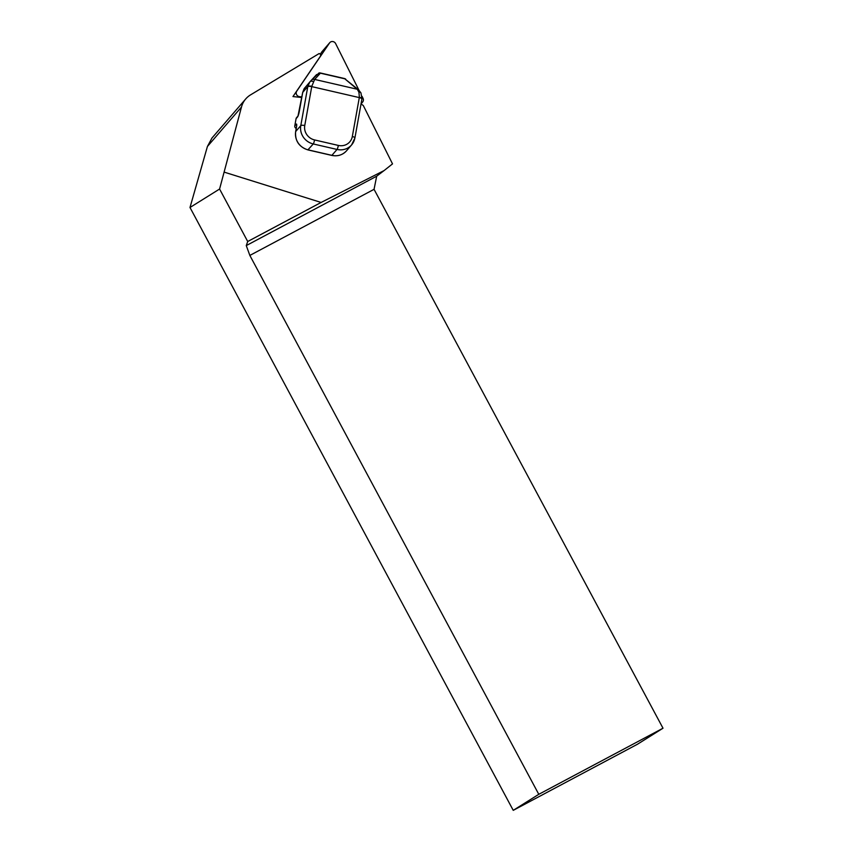 <?xml version="1.0" encoding="UTF-8"?>
<svg xmlns="http://www.w3.org/2000/svg" width="853" height="853" viewBox="0 0 853 853"><rect width="100%" height="100%" fill="white"/><g stroke="black" fill="none" stroke-linecap="round" stroke-linejoin="round"><path stroke-width="1.28" d="M301.759 97.519L292.963 96.56L320.365 56.298A1.802 1.695 40.8 0 0 319.129 53.558L250.569 94.864A22.487 21.218 40.8 0 0 245.717 98.948A22.487 21.218 40.8 0 0 241.474 107.052L219.584 189.035L247.711 241.506L246.272 245.589L249.844 255.431L538.787 794.314L663.005 728.217L374.051 189.323L376.685 176.187L246.272 245.589M219.584 189.035L189.995 207.492L513.239 810.35L538.787 794.314M376.685 176.187L384.053 170.6L321.112 202.449L247.711 241.506M296.076 118.674L297.526 116.978A2.25 2.122 40.8 0 1 297.942 116.072L296.535 117.703A2.25 2.122 40.8 0 0 296.076 118.674L294.786 125.871A2.25 2.122 40.8 0 0 296.226 128.387M321.112 202.449L224.392 172.199M384.053 170.6L392.519 163.883L363.346 105.623A6.749 6.366 40.8 0 0 360.979 104.141M249.844 255.431L374.051 189.323M513.239 810.35L637.458 744.242L663.005 728.217M189.995 207.492L207.418 146.481L211.97 138.026L245.717 98.948M320.376 54.091A4.5 4.244 40.8 0 0 320.248 54.24L321.848 51.873A3.593 3.391 -139.2 0 1 322.071 51.575L329.78 42.65A3.593 3.391 -139.2 0 1 335.634 43.599L358.974 90.226M297.526 116.978A4.5 0.725 -77 0 0 299.264 111.615L302.634 92.86A11.238 1.813 -77 0 0 302.708 92.412L304.063 88.797L309.852 81.941L307.805 86.505A7.869 1.269 103 0 1 307.773 86.707L300.789 125.636A15.738 14.853 40.8 0 0 313.264 143.954L337.042 149.446A15.738 14.853 40.8 0 0 351.617 144.903A15.738 14.853 40.8 0 0 354.837 138.111A3.369 0.97 10.2 0 0 354.912 137.951L361.896 99.033A3.369 0.97 10.2 0 1 361.821 99.183M307.773 86.707A3.369 0.97 -169.8 0 1 311.74 86.622A11.238 1.813 -77 0 0 311.793 86.313L314.661 79.425L357.247 89.245A3.369 2.964 -50 0 1 358.559 89.842L344.527 78.572L357.247 89.245L358.932 92.188L359.358 97.295A11.238 1.813 103 0 1 359.305 97.594L352.321 136.512A12.368 11.675 -139.2 0 1 338.342 145.426L314.554 139.935A12.368 11.675 -139.2 0 1 304.756 125.54L311.74 86.622L359.305 97.594A3.369 0.97 10.2 0 1 361.896 99.033L361.939 98.809A3.369 1.066 9.9 0 1 361.896 98.916M345.636 78.998L319.107 72.878L311.366 80.267A3.369 3.263 42.6 0 1 314.661 79.425L320.525 73.038L319.107 72.878M313.392 81.675A3.369 2.495 -138.2 0 0 309.959 81.824L311.281 80.363A3.369 3.263 42.6 0 1 311.324 80.31L316.623 74.542M358.559 89.842L360.947 92.913L361.939 98.809A3.369 1.066 9.9 0 0 359.358 97.295M358.932 92.188A3.369 2.015 -29.6 0 1 360.947 92.913M311.324 80.31L309.959 81.824A3.369 2.495 -138.2 0 0 309.948 81.835L309.863 81.941M362.035 96.325L363.015 98.298A3.593 3.391 -139.2 0 1 361.182 103.01M301.866 96.911L299.52 96.656A3.593 3.391 -139.2 0 1 296.759 91.132L329.557 42.938A3.593 3.391 -139.2 0 1 329.78 42.65M207.418 146.481L241.474 107.052M294.786 125.871L296.236 124.186A4.5 0.725 -77 0 1 296.449 127.3L295.692 131.533L300.789 125.636A3.369 0.97 -169.8 0 1 304.756 125.54M302.634 92.86A2.25 0.65 -169.8 0 0 302.58 92.966L302.655 92.529A2.25 0.736 -170.3 0 1 302.708 92.412L307.805 86.505A3.369 1.066 -170.1 0 1 311.793 86.313M331.742 155.299L331.817 155.417C337.681 156.568 342.586 155.033 346.521 150.8A15.738 14.853 -139.2 0 1 331.945 155.353L308.157 149.861A15.738 14.853 -139.2 0 1 295.692 131.533A2.25 0.65 10.2 0 0 295.639 131.639L296.396 127.406A2.25 0.65 10.2 0 1 296.449 127.3M307.954 149.808L313.264 143.954A3.369 0.544 103 0 0 314.554 139.935M295.65 131.757A2.25 0.65 10.2 0 1 295.639 131.639C294.914 140.862 299.04 146.961 308.04 149.936L331.817 155.417L337.042 149.446A3.369 0.544 103 0 0 338.342 145.426M297.996 116.008L302.58 92.966A2.25 0.65 -169.8 0 0 302.591 93.073M304.788 87.816L302.655 92.529A2.25 0.736 -170.3 0 0 302.666 92.657M296.407 127.513A2.25 0.65 10.2 0 1 296.396 127.406L296.684 125.508M352.321 136.512A3.369 0.97 10.2 0 1 354.912 137.951L351.617 144.903L346.521 150.8M296.279 91.697L296.759 91.132M299.04 97.221L299.52 96.656M321.848 51.873L329.557 42.938M320.163 72.931L344.836 78.625M361.032 103.885L362.61 102.051"/></g></svg>

